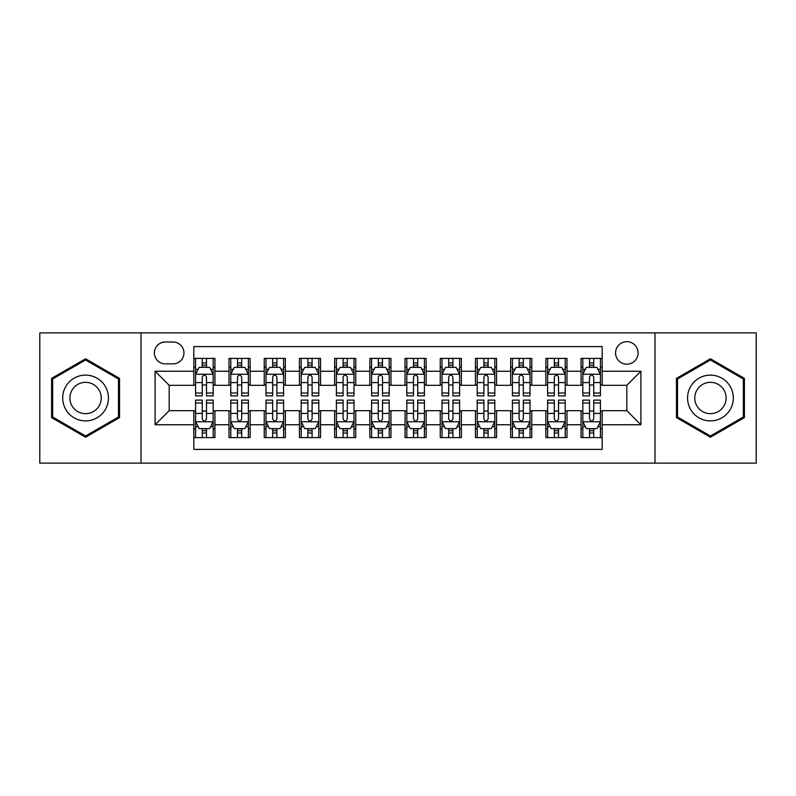 <?xml version="1.0" encoding="UTF-8"?>
<svg xmlns="http://www.w3.org/2000/svg" width="796" height="796" viewBox="0 0 796 796"><rect width="100%" height="100%" fill="white"/><g stroke="black" fill="none" stroke-linecap="round" stroke-linejoin="round"><path stroke-width="1.19" d="M626.83 341.673A11.263 11.263 0 0 0 615.557 352.936A11.263 11.263 0 0 0 626.83 364.2A11.263 11.263 0 0 0 638.093 352.936A11.263 11.263 0 0 0 626.83 341.673M654.989 463.123L756.2 463.123L756.2 332.877L654.989 332.877L654.989 463.123L141.011 463.123L141.011 332.877L39.8 332.877L39.8 463.123L141.011 463.123M602.184 358.399L581.06 358.399L581.06 371.244L566.981 371.244L566.981 385.324L581.06 385.324L581.06 371.244M566.981 371.244L566.981 358.399L545.857 358.399L545.857 371.244L531.778 371.244L531.778 385.324L545.857 385.324L545.857 371.244M531.778 371.244L531.778 358.399L510.654 358.399L510.654 371.244L496.575 371.244L496.575 385.324L510.654 385.324L510.654 371.244M496.575 371.244L496.575 358.399L475.451 358.399L475.451 371.244L461.372 371.244L461.372 385.324L475.451 385.324L475.451 371.244M461.372 371.244L461.372 358.399L440.248 358.399L440.248 371.244L426.159 371.244L426.159 385.324L440.248 385.324L440.248 371.244M426.159 371.244L426.159 358.399L405.045 358.399L405.045 371.244L390.955 371.244L390.955 385.324L405.045 385.324L405.045 371.244M390.955 371.244L390.955 358.399L369.841 358.399L369.841 371.244L355.752 371.244L355.752 385.324L369.841 385.324L369.841 371.244M355.752 371.244L355.752 358.399L334.628 358.399L334.628 371.244L320.549 371.244L320.549 385.324L334.628 385.324L334.628 371.244M320.549 371.244L320.549 358.399L299.425 358.399L299.425 371.244L285.346 371.244L285.346 385.324L299.425 385.324L299.425 371.244M285.346 371.244L285.346 358.399L264.222 358.399L264.222 371.244L250.143 371.244L250.143 385.324L264.222 385.324L264.222 371.244M250.143 371.244L250.143 358.399L229.019 358.399L229.019 385.324L214.94 385.324L214.94 358.399L193.816 358.399M193.816 437.601L214.94 437.601L214.94 410.676L229.019 410.676L229.019 437.601L250.143 437.601L250.143 410.676L264.222 410.676L264.222 424.756L250.143 424.756M264.222 424.756L264.222 437.601L285.346 437.601L285.346 410.676L299.425 410.676L299.425 424.756L285.346 424.756M299.425 424.756L299.425 437.601L320.549 437.601L320.549 410.676L334.628 410.676L334.628 424.756L320.549 424.756M334.628 424.756L334.628 437.601L355.752 437.601L355.752 410.676L369.841 410.676L369.841 424.756L355.752 424.756M369.841 424.756L369.841 437.601L390.955 437.601L390.955 410.676L405.045 410.676L405.045 424.756L390.955 424.756M405.045 424.756L405.045 437.601L426.159 437.601L426.159 410.676L440.248 410.676L440.248 424.756L426.159 424.756M440.248 424.756L440.248 437.601L461.372 437.601L461.372 410.676L475.451 410.676L475.451 424.756L461.372 424.756M475.451 424.756L475.451 437.601L496.575 437.601L496.575 410.676L510.654 410.676L510.654 424.756L496.575 424.756M510.654 424.756L510.654 437.601L531.778 437.601L531.778 410.676L545.857 410.676L545.857 424.756L531.778 424.756M545.857 424.756L545.857 437.601L566.981 437.601L566.981 410.676L581.06 410.676L581.06 424.756L566.981 424.756M165.299 363.852L173.05 363.852A10.915 10.915 0 0 0 183.956 352.936A10.915 10.915 0 0 0 173.05 342.021L165.299 342.021A10.915 10.915 0 0 0 154.384 352.936A10.915 10.915 0 0 0 165.299 363.852M654.989 332.877L141.011 332.877M602.184 371.244L602.184 346.598L193.816 346.598L193.816 385.324L169.17 385.324L169.17 410.676L193.816 410.676L193.816 449.402L602.184 449.402L602.184 410.676L626.83 410.676L626.83 385.324L602.184 385.324L602.184 371.244L640.909 371.244L640.909 424.756L602.184 424.756M193.816 424.756L155.091 424.756L155.091 371.244L193.816 371.244M581.06 424.756L581.06 437.601L602.184 437.601M193.816 367.195L195.577 367.195M202.264 367.195L206.492 367.195M213.179 367.195L214.94 367.195M193.816 384.975L195.577 384.975M202.264 384.975L206.492 384.975M213.179 384.975L214.94 384.975M193.816 411.025L195.577 411.025M202.264 411.025L206.492 411.025M213.179 411.025L214.94 411.025M193.816 428.805L195.577 428.805M202.264 428.805L206.492 428.805M213.179 428.805L214.94 428.805M229.019 384.975L230.78 384.975M237.467 384.975L241.695 384.975M248.382 384.975L250.143 384.975M229.019 367.195L230.78 367.195M237.467 367.195L241.695 367.195M248.382 367.195L250.143 367.195M229.019 411.025L230.78 411.025M237.467 411.025L241.695 411.025M248.382 411.025L250.143 411.025M229.019 428.805L230.78 428.805M237.467 428.805L241.695 428.805M248.382 428.805L250.143 428.805M264.222 411.025L265.983 411.025M272.67 411.025L276.899 411.025M283.585 411.025L285.346 411.025M264.222 428.805L265.983 428.805M272.67 428.805L276.899 428.805M283.585 428.805L285.346 428.805M264.222 367.195L265.983 367.195M272.67 367.195L276.899 367.195M283.585 367.195L285.346 367.195M264.222 384.975L265.983 384.975M272.67 384.975L276.899 384.975M283.585 384.975L285.346 384.975M299.425 411.025L301.186 411.025M307.883 411.025L312.102 411.025M318.788 411.025L320.549 411.025M299.425 428.805L301.186 428.805M307.883 428.805L312.102 428.805M318.788 428.805L320.549 428.805M299.425 367.195L301.186 367.195M307.883 367.195L312.102 367.195M318.788 367.195L320.549 367.195M299.425 384.975L301.186 384.975M307.883 384.975L312.102 384.975M318.788 384.975L320.549 384.975M334.628 411.025L336.39 411.025M343.086 411.025L347.305 411.025M353.991 411.025L355.752 411.025M334.628 428.805L336.39 428.805M343.086 428.805L347.305 428.805M353.991 428.805L355.752 428.805M334.628 367.195L336.39 367.195M343.086 367.195L347.305 367.195M353.991 367.195L355.752 367.195M334.628 384.975L336.39 384.975M343.086 384.975L347.305 384.975M353.991 384.975L355.752 384.975M369.841 411.025L371.593 411.025M378.289 411.025L382.508 411.025M389.194 411.025L390.955 411.025M369.841 428.805L371.593 428.805M378.289 428.805L382.508 428.805M389.194 428.805L390.955 428.805M369.841 367.195L371.593 367.195M378.289 367.195L382.508 367.195M389.194 367.195L390.955 367.195M369.841 384.975L371.593 384.975M378.289 384.975L382.508 384.975M389.194 384.975L390.955 384.975M405.045 411.025L406.806 411.025M413.492 411.025L417.711 411.025M424.407 411.025L426.159 411.025M405.045 428.805L406.806 428.805M413.492 428.805L417.711 428.805M424.407 428.805L426.159 428.805M405.045 367.195L406.806 367.195M413.492 367.195L417.711 367.195M424.407 367.195L426.159 367.195M405.045 384.975L406.806 384.975M413.492 384.975L417.711 384.975M424.407 384.975L426.159 384.975M440.248 411.025L442.009 411.025M448.695 411.025L452.914 411.025M459.61 411.025L461.372 411.025M440.248 428.805L442.009 428.805M448.695 428.805L452.914 428.805M459.61 428.805L461.372 428.805M440.248 367.195L442.009 367.195M448.695 367.195L452.914 367.195M459.61 367.195L461.372 367.195M440.248 384.975L442.009 384.975M448.695 384.975L452.914 384.975M459.61 384.975L461.372 384.975M475.451 411.025L477.212 411.025M483.898 411.025L488.117 411.025M494.814 411.025L496.575 411.025M475.451 428.805L477.212 428.805M483.898 428.805L488.117 428.805M494.814 428.805L496.575 428.805M475.451 367.195L477.212 367.195M483.898 367.195L488.117 367.195M494.814 367.195L496.575 367.195M475.451 384.975L477.212 384.975M483.898 384.975L488.117 384.975M494.814 384.975L496.575 384.975M510.654 411.025L512.415 411.025M519.101 411.025L523.33 411.025M530.017 411.025L531.778 411.025M510.654 428.805L512.415 428.805M519.101 428.805L523.33 428.805M530.017 428.805L531.778 428.805M510.654 367.195L512.415 367.195M519.101 367.195L523.33 367.195M530.017 367.195L531.778 367.195M510.654 384.975L512.415 384.975M519.101 384.975L523.33 384.975M530.017 384.975L531.778 384.975M545.857 411.025L547.618 411.025M554.305 411.025L558.533 411.025M565.22 411.025L566.981 411.025M545.857 428.805L547.618 428.805M554.305 428.805L558.533 428.805M565.22 428.805L566.981 428.805M545.857 367.195L547.618 367.195M554.305 367.195L558.533 367.195M565.22 367.195L566.981 367.195M545.857 384.975L547.618 384.975M554.305 384.975L558.533 384.975M565.22 384.975L566.981 384.975M581.06 411.025L582.821 411.025M589.508 411.025L593.736 411.025M600.423 411.025L602.184 411.025M581.06 428.805L582.821 428.805M589.508 428.805L593.736 428.805M600.423 428.805L602.184 428.805M581.06 367.195L582.821 367.195M589.508 367.195L593.736 367.195M600.423 367.195L602.184 367.195M581.06 384.975L582.821 384.975M589.508 384.975L593.736 384.975M600.423 384.975L602.184 384.975M169.17 385.324L155.091 371.244M169.17 410.676L155.091 424.756M640.909 371.244L626.83 385.324M640.909 424.756L626.83 410.676M85.57 437.223L119.539 417.611L119.539 378.389L85.57 358.777L51.591 378.389L51.591 417.611L85.57 437.223M744.409 378.389L710.43 358.777L676.461 378.389L676.461 417.611L710.43 437.223L744.409 417.611L744.409 378.389M206.492 362.976L202.264 362.976M213.179 393.015L206.492 393.015L206.492 395.891L213.179 395.891L213.179 374.409L209.656 367.374L199.1 367.374L195.577 374.409L195.577 395.891L202.264 395.891L202.264 393.015L195.577 393.015M195.577 374.409L195.577 358.399M213.179 374.409L213.179 358.399M202.264 367.374L202.264 358.399M206.492 358.399L206.492 367.374M206.492 393.015L206.492 377.055C205.079 374.339 203.676 374.339 202.264 377.055L202.264 393.015M202.264 433.024L206.492 433.024M195.577 402.985L202.264 402.985L202.264 400.109L195.577 400.109L195.577 421.591L199.1 428.626L209.656 428.626L213.179 421.591L213.179 400.109L206.492 400.109L206.492 402.985L213.179 402.985M213.179 421.591L213.179 437.601M195.577 421.591L195.577 437.601M206.492 428.626L206.492 437.601M202.264 437.601L202.264 428.626M202.264 402.985L202.264 418.945C203.676 421.661 205.079 421.661 206.492 418.945L206.492 402.985M85.57 375.115A22.885 22.885 0 0 0 62.685 398A22.885 22.885 0 0 0 85.57 420.885A22.885 22.885 0 0 0 108.445 398A22.885 22.885 0 0 0 85.57 375.115M85.57 382.339A15.661 15.661 0 0 0 69.899 398A15.661 15.661 0 0 0 85.57 413.661A15.661 15.661 0 0 0 101.231 398A15.661 15.661 0 0 0 85.57 382.339M118.485 417.005L85.57 436.009L52.645 417.005L52.645 378.995L85.57 359.991L118.485 378.995L118.485 417.005M690.62 386.558A22.885 22.885 0 0 0 698.997 417.82A22.885 22.885 0 0 0 730.25 409.442A22.885 22.885 0 0 0 721.872 378.18A22.885 22.885 0 0 0 690.62 386.558M696.868 390.169A15.661 15.661 0 0 0 702.599 411.572A15.661 15.661 0 0 0 724.002 405.831A15.661 15.661 0 0 0 718.271 384.428A15.661 15.661 0 0 0 696.868 390.169M743.355 378.995L743.355 417.005L710.43 436.009L677.515 417.005L677.515 378.995L710.43 359.991L743.355 378.995M241.695 362.976L237.467 362.976M248.382 393.015L241.695 393.015L241.695 395.891L248.382 395.891L248.382 374.409L244.86 367.374L234.303 367.374L230.78 374.409L230.78 395.891L237.467 395.891L237.467 393.015L230.78 393.015M230.78 374.409L230.78 358.399M248.382 374.409L248.382 358.399M237.467 367.374L237.467 358.399M241.695 358.399L241.695 367.374M241.695 393.015L241.695 377.055C240.292 374.339 238.88 374.339 237.467 377.055L237.467 393.015M276.899 362.976L272.67 362.976M283.585 393.015L276.899 393.015L276.899 395.891L283.585 395.891L283.585 374.409L280.063 367.374L269.506 367.374L265.983 374.409L265.983 395.891L272.67 395.891L272.67 393.015L265.983 393.015M265.983 374.409L265.983 358.399M283.585 374.409L283.585 358.399M272.67 367.374L272.67 358.399M276.899 358.399L276.899 367.374M276.899 393.015L276.899 377.055C275.496 374.339 274.083 374.339 272.67 377.055L272.67 393.015M312.102 362.976L307.883 362.976M318.788 393.015L312.102 393.015L312.102 395.891L318.788 395.891L318.788 374.409L315.276 367.374L304.709 367.374L301.186 374.409L301.186 395.891L307.883 395.891L307.883 393.015L301.186 393.015M301.186 374.409L301.186 358.399M318.788 374.409L318.788 358.399M307.883 367.374L307.883 358.399M312.102 358.399L312.102 367.374M312.102 393.015L312.102 377.055C310.699 374.339 309.286 374.339 307.883 377.055L307.883 393.015M347.305 362.976L343.086 362.976M353.991 393.015L347.305 393.015L347.305 395.891L353.991 395.891L353.991 374.409L350.479 367.374L339.912 367.374L336.39 374.409L336.39 395.891L343.086 395.891L343.086 393.015L336.39 393.015M336.39 374.409L336.39 358.399M353.991 374.409L353.991 358.399M343.086 367.374L343.086 358.399M347.305 358.399L347.305 367.374M347.305 393.015L347.305 377.055C345.902 374.339 344.489 374.339 343.086 377.055L343.086 393.015M237.467 433.024L241.695 433.024M230.78 402.985L237.467 402.985L237.467 400.109L230.78 400.109L230.78 421.591L234.303 428.626L244.86 428.626L248.382 421.591L248.382 400.109L241.695 400.109L241.695 402.985L248.382 402.985M248.382 421.591L248.382 437.601M230.78 421.591L230.78 437.601M241.695 428.626L241.695 437.601M237.467 437.601L237.467 428.626M237.467 402.985L237.467 418.945C238.88 421.661 240.283 421.661 241.695 418.945L241.695 402.985M272.67 433.024L276.899 433.024M265.983 402.985L272.67 402.985L272.67 400.109L265.983 400.109L265.983 421.591L269.506 428.626L280.063 428.626L283.585 421.591L283.585 400.109L276.899 400.109L276.899 402.985L283.585 402.985M283.585 421.591L283.585 437.601M265.983 421.591L265.983 437.601M276.899 428.626L276.899 437.601M272.67 437.601L272.67 428.626M272.67 402.985L272.67 418.945C274.083 421.661 275.486 421.661 276.899 418.945L276.899 402.985M307.883 433.024L312.102 433.024M301.186 402.985L307.883 402.985L307.883 400.109L301.186 400.109L301.186 421.591L304.709 428.626L315.276 428.626L318.788 421.591L318.788 400.109L312.102 400.109L312.102 402.985L318.788 402.985M318.788 421.591L318.788 437.601M301.186 421.591L301.186 437.601M312.102 428.626L312.102 437.601M307.883 437.601L307.883 428.626M307.883 402.985L307.883 418.945C309.286 421.661 310.689 421.661 312.102 418.945L312.102 402.985M343.086 433.024L347.305 433.024M336.39 402.985L343.086 402.985L343.086 400.109L336.39 400.109L336.39 421.591L339.912 428.626L350.479 428.626L353.991 421.591L353.991 400.109L347.305 400.109L347.305 402.985L353.991 402.985M353.991 421.591L353.991 437.601M336.39 421.591L336.39 437.601M347.305 428.626L347.305 437.601M343.086 437.601L343.086 428.626M343.086 402.985L343.086 418.945C344.489 421.661 345.892 421.661 347.305 418.945L347.305 402.985M382.508 362.976L378.289 362.976M389.194 393.015L382.508 393.015L382.508 395.891L389.194 395.891L389.194 374.409L385.682 367.374L375.115 367.374L371.593 374.409L371.593 395.891L378.289 395.891L378.289 393.015L371.593 393.015M371.593 374.409L371.593 358.399M389.194 374.409L389.194 358.399M378.289 367.374L378.289 358.399M382.508 358.399L382.508 367.374M382.508 393.015L382.508 377.055C381.105 374.339 379.692 374.339 378.289 377.055L378.289 393.015M378.289 433.024L382.508 433.024M371.593 402.985L378.289 402.985L378.289 400.109L371.593 400.109L371.593 421.591L375.115 428.626L385.682 428.626L389.194 421.591L389.194 400.109L382.508 400.109L382.508 402.985L389.194 402.985M389.194 421.591L389.194 437.601M371.593 421.591L371.593 437.601M382.508 428.626L382.508 437.601M378.289 437.601L378.289 428.626M378.289 402.985L378.289 418.945C379.692 421.661 381.105 421.661 382.508 418.945L382.508 402.985M417.711 362.976L413.492 362.976M424.407 393.015L417.711 393.015L417.711 395.891L424.407 395.891L424.407 374.409L420.885 367.374L410.318 367.374L406.806 374.409L406.806 395.891L413.492 395.891L413.492 393.015L406.806 393.015M406.806 374.409L406.806 358.399M424.407 374.409L424.407 358.399M413.492 367.374L413.492 358.399M417.711 358.399L417.711 367.374M417.711 393.015L417.711 377.055C416.308 374.339 414.895 374.339 413.492 377.055L413.492 393.015M413.492 433.024L417.711 433.024M406.806 402.985L413.492 402.985L413.492 400.109L406.806 400.109L406.806 421.591L410.318 428.626L420.885 428.626L424.407 421.591L424.407 400.109L417.711 400.109L417.711 402.985L424.407 402.985M424.407 421.591L424.407 437.601M406.806 421.591L406.806 437.601M417.711 428.626L417.711 437.601M413.492 437.601L413.492 428.626M413.492 402.985L413.492 418.945C414.895 421.661 416.308 421.661 417.711 418.945L417.711 402.985M452.914 362.976L448.695 362.976M459.61 393.015L452.914 393.015L452.914 395.891L459.61 395.891L459.61 374.409L456.088 367.374L445.521 367.374L442.009 374.409L442.009 395.891L448.695 395.891L448.695 393.015L442.009 393.015M442.009 374.409L442.009 358.399M459.61 374.409L459.61 358.399M448.695 367.374L448.695 358.399M452.914 358.399L452.914 367.374M452.914 393.015L452.914 377.055C451.511 374.339 450.108 374.339 448.695 377.055L448.695 393.015M448.695 433.024L452.914 433.024M442.009 402.985L448.695 402.985L448.695 400.109L442.009 400.109L442.009 421.591L445.521 428.626L456.088 428.626L459.61 421.591L459.61 400.109L452.914 400.109L452.914 402.985L459.61 402.985M459.61 421.591L459.61 437.601M442.009 421.591L442.009 437.601M452.914 428.626L452.914 437.601M448.695 437.601L448.695 428.626M448.695 402.985L448.695 418.945C450.098 421.661 451.511 421.661 452.914 418.945L452.914 402.985M488.117 362.976L483.898 362.976M494.814 393.015L488.117 393.015L488.117 395.891L494.814 395.891L494.814 374.409L491.291 367.374L480.724 367.374L477.212 374.409L477.212 395.891L483.898 395.891L483.898 393.015L477.212 393.015M477.212 374.409L477.212 358.399M494.814 374.409L494.814 358.399M483.898 367.374L483.898 358.399M488.117 358.399L488.117 367.374M488.117 393.015L488.117 377.055C486.714 374.339 485.311 374.339 483.898 377.055L483.898 393.015M483.898 433.024L488.117 433.024M477.212 402.985L483.898 402.985L483.898 400.109L477.212 400.109L477.212 421.591L480.724 428.626L491.291 428.626L494.814 421.591L494.814 400.109L488.117 400.109L488.117 402.985L494.814 402.985M494.814 421.591L494.814 437.601M477.212 421.591L477.212 437.601M488.117 428.626L488.117 437.601M483.898 437.601L483.898 428.626M483.898 402.985L483.898 418.945C485.301 421.661 486.714 421.661 488.117 418.945L488.117 402.985M523.33 362.976L519.101 362.976M530.017 393.015L523.33 393.015L523.33 395.891L530.017 395.891L530.017 374.409L526.494 367.374L515.937 367.374L512.415 374.409L512.415 395.891L519.101 395.891L519.101 393.015L512.415 393.015M512.415 374.409L512.415 358.399M530.017 374.409L530.017 358.399M519.101 367.374L519.101 358.399M523.33 358.399L523.33 367.374M523.33 393.015L523.33 377.055C521.917 374.339 520.514 374.339 519.101 377.055L519.101 393.015M519.101 433.024L523.33 433.024M512.415 402.985L519.101 402.985L519.101 400.109L512.415 400.109L512.415 421.591L515.937 428.626L526.494 428.626L530.017 421.591L530.017 400.109L523.33 400.109L523.33 402.985L530.017 402.985M530.017 421.591L530.017 437.601M512.415 421.591L512.415 437.601M523.33 428.626L523.33 437.601M519.101 437.601L519.101 428.626M519.101 402.985L519.101 418.945C520.504 421.661 521.917 421.661 523.33 418.945L523.33 402.985M558.533 362.976L554.305 362.976M565.22 393.015L558.533 393.015L558.533 395.891L565.22 395.891L565.22 374.409L561.697 367.374L551.14 367.374L547.618 374.409L547.618 395.891L554.305 395.891L554.305 393.015L547.618 393.015M547.618 374.409L547.618 358.399M565.22 374.409L565.22 358.399M554.305 367.374L554.305 358.399M558.533 358.399L558.533 367.374M558.533 393.015L558.533 377.055C557.12 374.339 555.717 374.339 554.305 377.055L554.305 393.015M554.305 433.024L558.533 433.024M547.618 402.985L554.305 402.985L554.305 400.109L547.618 400.109L547.618 421.591L551.14 428.626L561.697 428.626L565.22 421.591L565.22 400.109L558.533 400.109L558.533 402.985L565.22 402.985M565.22 421.591L565.22 437.601M547.618 421.591L547.618 437.601M558.533 428.626L558.533 437.601M554.305 437.601L554.305 428.626M554.305 402.985L554.305 418.945C555.707 421.661 557.12 421.661 558.533 418.945L558.533 402.985M593.736 362.976L589.508 362.976M600.423 393.015L593.736 393.015L593.736 395.891L600.423 395.891L600.423 374.409L596.9 367.374L586.344 367.374L582.821 374.409L582.821 395.891L589.508 395.891L589.508 393.015L582.821 393.015M582.821 374.409L582.821 358.399M600.423 374.409L600.423 358.399M589.508 367.374L589.508 358.399M593.736 358.399L593.736 367.374M593.736 393.015L593.736 377.055C592.323 374.339 590.921 374.339 589.508 377.055L589.508 393.015M589.508 433.024L593.736 433.024M582.821 402.985L589.508 402.985L589.508 400.109L582.821 400.109L582.821 421.591L586.344 428.626L596.9 428.626L600.423 421.591L600.423 400.109L593.736 400.109L593.736 402.985L600.423 402.985M600.423 421.591L600.423 437.601M582.821 421.591L582.821 437.601M593.736 428.626L593.736 437.601M589.508 437.601L589.508 428.626M589.508 402.985L589.508 418.945C590.921 421.661 592.323 421.661 593.736 418.945L593.736 402.985M229.019 424.756L214.94 424.756M229.019 371.244L214.94 371.244M213.089 374.239L195.667 374.239M195.577 369.314L198.124 369.314M210.632 369.314L213.179 369.314M202.264 382.577L195.577 382.577M213.179 382.577L206.492 382.577M206.492 365.215L202.264 365.215M195.667 421.761L213.089 421.761M213.179 426.686L210.632 426.686M198.124 426.686L195.577 426.686M206.492 413.423L213.179 413.423M195.577 413.423L202.264 413.423M202.264 430.785L206.492 430.785M248.292 374.239L230.87 374.239M230.78 369.314L233.337 369.314M245.835 369.314L248.382 369.314M237.467 382.577L230.78 382.577M248.382 382.577L241.695 382.577M241.695 365.215L237.467 365.215M283.495 374.239L266.073 374.239M265.983 369.314L268.541 369.314M281.038 369.314L283.585 369.314M272.67 382.577L265.983 382.577M283.585 382.577L276.899 382.577M276.899 365.215L272.67 365.215M318.699 374.239L301.276 374.239M301.186 369.314L303.744 369.314M316.241 369.314L318.788 369.314M307.883 382.577L301.186 382.577M318.788 382.577L312.102 382.577M312.102 365.215L307.883 365.215M353.912 374.239L336.479 374.239M336.39 369.314L338.947 369.314M351.444 369.314L353.991 369.314M343.086 382.577L336.39 382.577M353.991 382.577L347.305 382.577M347.305 365.215L343.086 365.215M230.87 421.761L248.292 421.761M248.382 426.686L245.835 426.686M233.337 426.686L230.78 426.686M241.695 413.423L248.382 413.423M230.78 413.423L237.467 413.423M237.467 430.785L241.695 430.785M266.073 421.761L283.495 421.761M283.585 426.686L281.038 426.686M268.541 426.686L265.983 426.686M276.899 413.423L283.585 413.423M265.983 413.423L272.67 413.423M272.67 430.785L276.899 430.785M301.276 421.761L318.699 421.761M318.788 426.686L316.241 426.686M303.744 426.686L301.186 426.686M312.102 413.423L318.788 413.423M301.186 413.423L307.883 413.423M307.883 430.785L312.102 430.785M336.479 421.761L353.912 421.761M353.991 426.686L351.444 426.686M338.947 426.686L336.39 426.686M347.305 413.423L353.991 413.423M336.39 413.423L343.086 413.423M343.086 430.785L347.305 430.785M389.115 374.239L371.682 374.239M371.593 369.314L374.15 369.314M386.647 369.314L389.194 369.314M378.289 382.577L371.593 382.577M389.194 382.577L382.508 382.577M382.508 365.215L378.289 365.215M371.682 421.761L389.115 421.761M389.194 426.686L386.647 426.686M374.15 426.686L371.593 426.686M382.508 413.423L389.194 413.423M371.593 413.423L378.289 413.423M378.289 430.785L382.508 430.785M424.318 374.239L406.885 374.239M406.806 369.314L409.353 369.314M421.85 369.314L424.407 369.314M413.492 382.577L406.806 382.577M424.407 382.577L417.711 382.577M417.711 365.215L413.492 365.215M406.885 421.761L424.318 421.761M424.407 426.686L421.85 426.686M409.353 426.686L406.806 426.686M417.711 413.423L424.407 413.423M406.806 413.423L413.492 413.423M413.492 430.785L417.711 430.785M459.521 374.239L442.088 374.239M442.009 369.314L444.556 369.314M457.053 369.314L459.61 369.314M448.695 382.577L442.009 382.577M459.61 382.577L452.914 382.577M452.914 365.215L448.695 365.215M442.088 421.761L459.521 421.761M459.61 426.686L457.053 426.686M444.556 426.686L442.009 426.686M452.914 413.423L459.61 413.423M442.009 413.423L448.695 413.423M448.695 430.785L452.914 430.785M494.724 374.239L477.301 374.239M477.212 369.314L479.759 369.314M492.256 369.314L494.814 369.314M483.898 382.577L477.212 382.577M494.814 382.577L488.117 382.577M488.117 365.215L483.898 365.215M477.301 421.761L494.724 421.761M494.814 426.686L492.256 426.686M479.759 426.686L477.212 426.686M488.117 413.423L494.814 413.423M477.212 413.423L483.898 413.423M483.898 430.785L488.117 430.785M529.927 374.239L512.505 374.239M512.415 369.314L514.962 369.314M527.459 369.314L530.017 369.314M519.101 382.577L512.415 382.577M530.017 382.577L523.33 382.577M523.33 365.215L519.101 365.215M512.505 421.761L529.927 421.761M530.017 426.686L527.459 426.686M514.962 426.686L512.415 426.686M523.33 413.423L530.017 413.423M512.415 413.423L519.101 413.423M519.101 430.785L523.33 430.785M565.13 374.239L547.708 374.239M547.618 369.314L550.165 369.314M562.663 369.314L565.22 369.314M554.305 382.577L547.618 382.577M565.22 382.577L558.533 382.577M558.533 365.215L554.305 365.215M547.708 421.761L565.13 421.761M565.22 426.686L562.663 426.686M550.165 426.686L547.618 426.686M558.533 413.423L565.22 413.423M547.618 413.423L554.305 413.423M554.305 430.785L558.533 430.785M600.333 374.239L582.911 374.239M582.821 369.314L585.368 369.314M597.876 369.314L600.423 369.314M589.508 382.577L582.821 382.577M600.423 382.577L593.736 382.577M593.736 365.215L589.508 365.215M582.911 421.761L600.333 421.761M600.423 426.686L597.876 426.686M585.368 426.686L582.821 426.686M593.736 413.423L600.423 413.423M582.821 413.423L589.508 413.423M589.508 430.785L593.736 430.785"/></g></svg>
